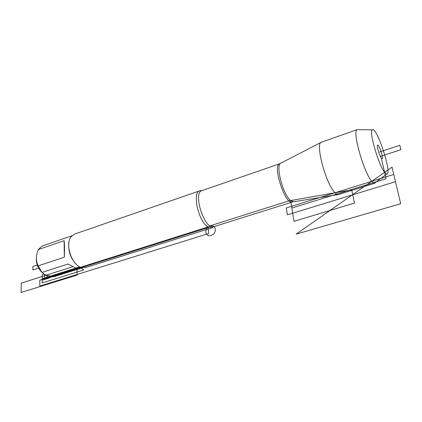 <?xml version="1.0" encoding="UTF-8"?>
<svg xmlns="http://www.w3.org/2000/svg" width="422" height="422" viewBox="0 0 422 422"><rect width="100%" height="100%" fill="white"/><g stroke="black" fill="none" stroke-linecap="round" stroke-linejoin="round"><path stroke-width="0.63" d="M384.606 172.318L386.694 174.075C392.602 175.172 376.883 126.378 372.436 129.828C368.617 130.54 378.365 164.765 384.606 172.318M375.585 182.457L374.451 183.312L371.75 181.307C363.695 172.419 351.932 130.44 357.165 129.654L358.231 129.665M338.228 194.547L293.712 201.774L290.631 200.571C282.634 194.484 274.954 163.493 281.205 162.976L321.005 142.436M338.718 194.442L338.513 194.505C337.589 194.716 336.45 194.131 335.089 192.743C325.773 184.24 314.707 142.14 321.627 142.098L357.228 129.623M381.34 158.155L382.179 158.704C383.25 158.203 380.386 148.18 378.455 145.653L377.769 145.01C376.218 144.329 379.246 155.507 381.34 158.155L386.093 178.759L291.85 208.046L290.631 200.571L351.716 189.821L354.454 203.124L294.023 221.307L290.631 200.571M78.845 268.867L53.747 276.779L45.349 274.933L41.989 272.427L38.212 265.834C35.823 261.171 35.849 255.748 38.291 249.566L42.052 246.068L71.814 235.787M41.746 272.127C37.653 268.054 35.881 263.08 36.429 257.204M76.387 264.446C70.405 258.158 67.926 250.71 68.95 242.107M79.347 268.788L75.897 268.075L68.095 264.014L41.989 272.427M38.212 265.834L64.318 257.241C64.64 249.856 64.571 244.343 64.123 240.698L38.291 249.566M213.611 226.741L211.886 227.833L208.046 226.967C198.409 221.793 191.841 191.963 199.938 190.749L201.69 190.675M199.701 190.828L74.478 234.126L70.87 236.942C65.109 244.333 71.566 264.372 80.655 267.305L85.603 267.553M64.123 240.698L64.318 257.241M210.029 225.833L290.426 200.387M44.584 274.569L44.579 279.232L207.155 227.922M380.354 156.409L400.9 149.689L399.824 145.3L379.89 151.878M80.56 267.268L83.704 269.953L42.195 282.946L42.2 278.747L79.7 266.873M46.061 275.218L49.137 278.035L42.2 280.224L42.211 274.627L43.814 274.115M39.826 280.145L39.805 286.063L208.748 233.524L208.046 226.967L39.826 280.145M75.897 268.075L76.978 269.009L77.099 275.075L21.1 292.462L21.248 283.13L72.864 266.678M37.199 264.984L32.905 266.403L32.874 270.006L38.587 268.139M392.027 167.133L296.123 234.168L400.678 203.72L392.027 167.133L296.123 234.168M286.301 207.967L393.758 174.439L395.472 181.692L287.398 214.851L286.301 207.967M215.273 229.278C216.006 235.56 206.469 238.488 205.883 232.211C205.171 226.013 214.603 223.006 215.273 229.278M279.622 163.794L202.117 190.559C192.337 192.332 204.591 230.354 213.759 226.688L213.996 226.609M292.272 201.959L292.135 202.001C285.077 205.06 272.074 164.691 279.802 163.731L280.345 163.509M372.436 129.828L357.165 129.654M386.694 174.075L374.451 183.312M82.464 267.806L79.225 268.825M201.974 190.607L200.503 190.628M292.979 201.816L213.759 226.688L212.43 227.632M211.886 227.833L85.281 267.659M381.757 158.619L382.179 158.704M377.416 145.395L377.769 145.01M374.694 183.29L338.513 194.505"/></g></svg>
